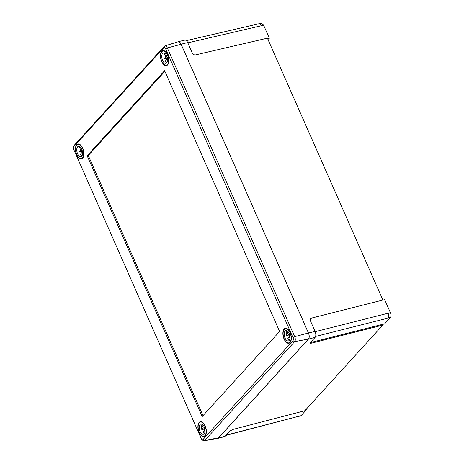 <?xml version="1.0" encoding="UTF-8"?>
<svg xmlns="http://www.w3.org/2000/svg" width="464" height="464" viewBox="0 0 464 464"><rect width="100%" height="100%" fill="white"/><g stroke="black" fill="none" stroke-linecap="round" stroke-linejoin="round"><path stroke-width="0.7" d="M217.262 438.399A4.64 2.372 -103.8 0 0 217.813 438.381L224.425 436.682A4.57 2.337 76.2 0 0 225.092 436.264L229.779 431.114L233.003 429.415L304.871 410.727L382.806 325.096L382.475 324.342L311.193 342.38L311.524 343.134C310.277 343.395 309.894 343.198 310.381 342.548L315.068 337.403A4.57 2.337 -103.8 0 0 315.091 331.418L310.462 320.92L310.706 318.6L311.617 318.06L382.899 300.028L267.403 38.164L195.535 54.88C194.149 55.042 193.082 54.445 192.328 53.082L187.7 42.584A4.57 2.337 -103.8 0 0 184.823 40.113L178.176 41.679A4.64 2.372 -103.8 0 0 177.689 41.917M267.618 38.651L269.358 38.21L263.616 25.195L261.302 23.2L259.086 23.722L259.973 23.89L261.418 25.729L187.816 42.845M315.201 331.673L388.206 313.2L388.797 315.972L388.188 318.06L315.59 336.429M226.096 435.162L298.822 416.254L225.858 435.423M217.813 438.381A4.64 2.372 -103.8 0 0 218.486 437.958L308.461 339.097A4.64 2.372 -103.8 0 0 308.485 333.019L181.093 44.184A4.64 2.372 -103.8 0 0 178.176 41.679M311.524 343.134L382.806 325.096M310.167 343.07L310.381 342.548M382.899 300.028L311.617 318.06M310.422 342.507L311.193 342.38M382.858 300.069L384.668 299.651L390.41 312.666C391.193 314.731 391.187 316.338 390.392 317.498L384.581 323.884L382.504 324.423M311.28 318.432L310.549 318.797M306.617 408.807L306.837 409.306L301.026 415.692L298.282 416.597M306.837 409.306L305.967 409.526M269.358 38.21L267.96 39.434M284.136 329.017A7.685 3.932 76.2 0 1 285.279 328.303A7.685 3.932 76.2 0 1 290.58 333.61A7.685 3.932 76.2 0 1 290.093 342.519A7.685 3.932 76.2 0 1 288.956 343.227A7.685 3.932 76.2 0 1 283.649 337.925A7.685 3.932 76.2 0 1 284.136 329.017M199.155 422.397A7.685 3.932 76.2 0 1 200.291 421.683A7.685 3.932 76.2 0 1 205.593 426.99A7.685 3.932 76.2 0 1 205.105 435.899A7.685 3.932 76.2 0 1 203.969 436.612A7.685 3.932 76.2 0 1 198.667 431.305A7.685 3.932 76.2 0 1 199.155 422.397M76.688 144.733A7.685 3.932 76.2 0 1 77.83 144.026A7.685 3.932 76.2 0 1 83.131 149.333A7.685 3.932 76.2 0 1 82.644 158.241A7.685 3.932 76.2 0 1 81.507 158.949A7.685 3.932 76.2 0 1 76.206 153.642A7.685 3.932 76.2 0 1 76.688 144.733M161.675 51.353A7.685 3.932 76.2 0 1 162.818 50.646A7.685 3.932 76.2 0 1 168.119 55.953A7.685 3.932 76.2 0 1 167.632 64.861A7.685 3.932 76.2 0 1 166.489 65.569A7.685 3.932 76.2 0 1 161.188 60.262A7.685 3.932 76.2 0 1 161.675 51.353M201.161 438.422A2.395 1.224 -103.8 0 0 201.852 439.431A2.395 1.224 -103.8 0 0 203.029 439.495L292.952 340.692A2.395 1.224 -103.8 0 0 292.964 337.548L165.625 48.83A2.395 1.224 -103.8 0 0 163.757 47.757L73.834 146.566A2.395 1.224 -103.8 0 0 73.59 146.978A2.395 1.224 -103.8 0 0 73.822 149.704L201.161 438.422M279.624 331.47L164.61 70.69L87.157 155.788L202.176 416.568L279.624 331.47M73.59 146.978L74.072 145.702A3.793 1.943 76.2 0 1 74.455 145.052L164.378 46.243A3.793 1.943 76.2 0 1 164.882 45.907A3.793 1.943 76.2 0 1 167.336 47.943L294.681 336.661A3.793 1.943 76.2 0 1 294.657 341.632L204.734 440.435A3.793 1.943 76.2 0 1 204.114 440.8A3.793 1.943 76.2 0 1 202.872 440.342L201.852 439.431M204.114 440.8L217.726 438.318A4.64 2.372 -103.8 0 0 218.486 437.871L308.409 339.068A4.64 2.372 -103.8 0 0 308.432 332.99L181.093 44.271A4.64 2.372 -103.8 0 0 178.095 41.789L164.882 45.907M164.888 71.323L88.264 155.515L203 415.657M88.264 155.515L87.157 155.788M166.709 62.762A5.301 2.714 -103.8 0 0 167.04 56.62A5.301 2.714 -103.8 0 0 163.386 52.96A5.301 2.714 -103.8 0 0 162.597 53.453A5.301 2.714 -103.8 0 0 162.267 59.595A5.301 2.714 -103.8 0 0 165.921 63.255A5.301 2.714 -103.8 0 0 166.709 62.762M161.832 51.707A7.285 3.729 -103.8 0 0 161.368 60.152A7.285 3.729 -103.8 0 0 166.396 65.186A7.285 3.729 -103.8 0 0 167.475 64.513A7.285 3.729 -103.8 0 0 167.939 56.063A7.285 3.729 -103.8 0 0 162.91 51.034A7.285 3.729 -103.8 0 0 161.832 51.707M164.355 53.627L165.828 56.968L164.337 58.609A5.301 2.714 -103.8 0 1 164.355 53.627L165.045 53.453M167.243 57.298L166.547 58.064L164.337 58.609M166.547 58.064A5.301 2.714 -103.8 0 0 166.982 59.27M167.55 59.125L166.86 59.299L165.364 60.941A5.301 2.714 -103.8 0 0 166.907 62.507M166.86 59.299L167.51 60.772M167.057 56.666L165.828 56.968M289.171 340.425A5.301 2.714 -103.8 0 0 289.507 334.283A5.301 2.714 -103.8 0 0 285.847 330.623A5.301 2.714 -103.8 0 0 285.064 331.11A5.301 2.714 -103.8 0 0 284.728 337.253A5.301 2.714 -103.8 0 0 288.382 340.912A5.301 2.714 -103.8 0 0 289.171 340.425M284.293 329.365A7.285 3.729 -103.8 0 0 283.829 337.809A7.285 3.729 -103.8 0 0 288.857 342.844A7.285 3.729 -103.8 0 0 289.942 342.171A7.285 3.729 -103.8 0 0 290.4 333.72A7.285 3.729 -103.8 0 0 285.372 328.692A7.285 3.729 -103.8 0 0 284.293 329.365M286.816 331.284L288.295 334.631L286.798 336.272A5.301 2.714 -103.8 0 1 286.816 331.284L287.506 331.116M289.71 334.962L289.008 335.727L286.798 336.272M289.008 335.727A5.301 2.714 -103.8 0 0 289.443 336.928M290.017 336.789L289.321 336.957L287.825 338.598A5.301 2.714 -103.8 0 0 289.374 340.164M289.321 336.957L289.971 338.43M289.519 334.329L288.295 334.631M204.183 433.805A5.301 2.714 -103.8 0 0 204.52 427.663A5.301 2.714 -103.8 0 0 200.86 424.003A5.301 2.714 -103.8 0 0 200.077 424.49A5.301 2.714 -103.8 0 0 199.74 430.633A5.301 2.714 -103.8 0 0 203.4 434.292A5.301 2.714 -103.8 0 0 204.183 433.805M199.305 422.745A7.285 3.729 -103.8 0 0 198.847 431.189A7.285 3.729 -103.8 0 0 203.87 436.224A7.285 3.729 -103.8 0 0 204.955 435.551A7.285 3.729 -103.8 0 0 205.413 427.1A7.285 3.729 -103.8 0 0 200.39 422.072A7.285 3.729 -103.8 0 0 199.305 422.745M201.834 424.664L203.307 428.011L201.817 429.652A5.301 2.714 -103.8 0 1 201.834 424.664L202.524 424.496M204.723 428.342L204.027 429.107L201.817 429.652M204.027 429.107A5.301 2.714 -103.8 0 0 204.456 430.308M205.03 430.169L204.334 430.337L202.843 431.978A5.301 2.714 -103.8 0 0 204.386 433.544M204.334 430.337L204.984 431.81M204.537 427.709L203.307 428.011M81.722 156.148A5.301 2.714 -103.8 0 0 82.058 150A5.301 2.714 -103.8 0 0 78.399 146.34A5.301 2.714 -103.8 0 0 77.616 146.833A5.301 2.714 -103.8 0 0 77.279 152.975A5.301 2.714 -103.8 0 0 80.933 156.635A5.301 2.714 -103.8 0 0 81.722 156.148M76.844 145.087A7.285 3.729 -103.8 0 0 76.38 153.532A7.285 3.729 -103.8 0 0 81.409 158.566A7.285 3.729 -103.8 0 0 82.493 157.893A7.285 3.729 -103.8 0 0 82.952 149.443A7.285 3.729 -103.8 0 0 77.923 144.414A7.285 3.729 -103.8 0 0 76.844 145.087M79.367 147.007L80.846 150.353L79.35 151.989A5.301 2.714 -103.8 0 1 79.367 147.007L80.063 146.839M82.261 150.678L81.56 151.45L79.35 151.989M81.56 151.45A5.301 2.714 -103.8 0 0 81.995 152.65M82.569 152.505L81.873 152.679L80.376 154.321A5.301 2.714 -103.8 0 0 81.925 155.887M81.873 152.679L82.522 154.152M82.07 150.046L80.846 150.353M187.7 42.584L181.093 44.184M315.068 337.403L308.461 339.097M315.091 331.418L308.485 333.019M225.092 436.264L218.486 437.958M390.392 317.498L388.188 318.06M390.41 312.666L388.206 313.2M301.026 415.692L298.822 416.254M263.616 25.195L261.418 25.729M292.964 337.548L294.681 336.661L308.432 332.99M292.952 340.692L294.657 341.632L308.409 339.068M165.625 48.83L167.336 47.943L181.093 44.271M203.029 439.495L204.734 440.435L218.486 437.871M164.378 46.243L163.757 47.757M73.834 146.566L74.455 145.052M259.086 23.722L186.36 40.635M167.608 64.885L166.396 65.186M164.123 50.733L162.91 51.034M290.07 342.542L288.857 342.844M286.584 328.39L285.372 328.692M205.082 435.928L203.87 436.224M201.602 421.77L200.39 422.072M82.621 158.265L81.409 158.566M79.135 144.113L77.923 144.414"/></g></svg>
